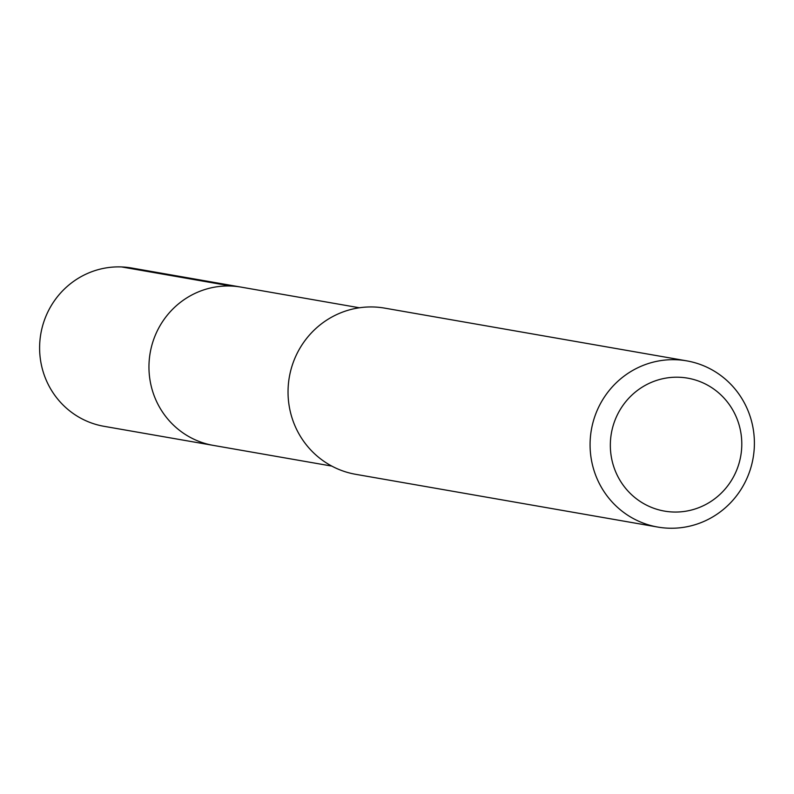 <?xml version="1.0" encoding="UTF-8"?>
<svg xmlns="http://www.w3.org/2000/svg" width="794" height="794" viewBox="0 0 794 794"><rect width="100%" height="100%" fill="white"/><g stroke="black" fill="none" stroke-linecap="round" stroke-linejoin="round"><path stroke-width="1.19" d="M359.394 307.774L131.685 268.015A80.343 78.189 99.9 0 0 39.7 344.03A80.343 78.189 99.9 0 0 104.044 426.318L213.397 445.404A80.343 78.189 -80.1 0 1 149.044 363.116A80.343 78.189 -80.1 0 1 241.029 287.11A80.343 78.189 99.9 0 0 149.044 363.116A80.343 78.189 99.9 0 0 213.397 445.404L331.753 466.078M686.741 360.863L384.713 308.132A84.353 82.09 99.9 0 0 288.133 387.929A84.353 82.09 99.9 0 0 355.692 474.316L657.73 527.057A84.353 82.09 -80.1 0 1 590.17 440.66A84.353 82.09 -80.1 0 1 686.741 360.863A84.353 82.09 -80.1 0 1 754.3 447.26A84.353 82.09 -80.1 0 1 657.73 527.057M610.407 441.99A67.48 65.674 -80.1 0 1 679.237 377.249A67.48 65.674 -80.1 0 1 741.715 447.26A67.48 65.674 -80.1 0 1 672.885 512.001A67.48 65.674 -80.1 0 1 610.407 441.99M121.651 266.943L230.994 286.038"/></g></svg>

